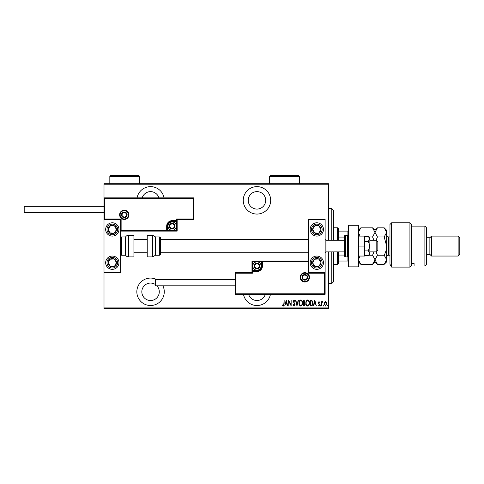 <?xml version="1.0" encoding="UTF-8"?>
<svg xmlns="http://www.w3.org/2000/svg" width="484" height="484" viewBox="0 0 484 484"><rect width="100%" height="100%" fill="white"/><g stroke="black" fill="none" stroke-linecap="round" stroke-linejoin="round"><path stroke-width="0.73" d="M243.476 294.29A13.715 13.715 0 0 0 270.453 294.29M156.622 279.492A13.715 13.715 0 0 0 136.839 291.798A13.715 13.715 0 0 0 150.554 305.513A13.715 13.715 0 0 0 162.896 285.808M164.046 197.859A13.715 13.715 0 0 0 137.069 197.859M256.962 214.067A13.715 13.715 0 0 0 270.677 200.352A13.715 13.715 0 0 0 256.962 186.636A13.715 13.715 0 0 0 243.246 200.352A13.715 13.715 0 0 0 256.962 214.067M256.962 191.622A8.73 8.73 0 0 1 265.692 200.352A8.73 8.73 0 0 1 256.962 209.082A8.73 8.73 0 0 1 248.238 200.352A8.73 8.73 0 0 1 256.962 191.622M142.193 197.859A8.73 8.73 0 0 1 158.921 197.859M156.913 285.808A8.73 8.73 0 0 1 150.554 300.522A8.73 8.73 0 0 1 141.83 291.798A8.73 8.73 0 0 1 155.546 284.634M265.329 294.29A8.73 8.73 0 0 1 248.601 294.29M324.558 302.306L325.544 301.599L326.531 302.3L326.888 303.813L325.544 306.003L324.201 303.813L324.558 302.306M321.443 305.924L321.443 301.677L321.739 302.3L322.417 301.599L322.713 301.744L321.799 303.038L321.443 305.924M318.974 301.599L319.652 302.204L319.44 302.573L318.968 302.125L318.605 302.694L319.652 304.775L318.896 306.003L318.157 305.428L318.363 305.029L318.889 305.477L319.355 304.793L318.309 302.718L318.974 301.599M311.176 305.924L310.105 305.924L310.105 300.11L311.896 300.316L312.936 303.093C313.081 304.624 312.489 305.567 311.176 305.924M303.238 305.924L303.238 300.11L303.892 300.11L304.956 301.55L304.569 302.79L305.253 304.273L304.164 305.924L303.238 305.924M296.97 305.924L295.482 300.11L295.803 300.11L297.007 304.805L298.217 300.11L298.537 300.11L296.97 305.924M288.839 305.924L288.543 300.11L290.854 304.696L291.15 300.11L291.15 305.924L288.839 301.351L288.839 305.924M283.842 303.976L284.138 300.11L284.138 304.037L283.334 306.076L282.499 305.404L282.68 304.956L283.358 305.477L283.842 303.976M328.454 307.921L328.454 308.423L104.006 308.423L104.006 307.921L328.454 307.921L328.454 251.892M328.454 240.252L328.454 184.222L104.006 184.222L104.006 183.726L328.454 183.726L328.454 184.222M104.006 307.921L104.006 272.673L120.631 272.673L120.631 219.47L104.006 219.47L104.006 212.657L24.2 212.657L24.2 206.335L104.006 206.335L104.006 184.222M286.232 300.11L287.798 305.924L286.994 304.061L285.542 304.061L284.737 305.924L286.232 300.11M294.054 306.076L293.02 304.805L293.31 304.509L294.06 305.477L294.732 304.49L293.243 301.314L294.066 299.959L294.956 300.945L294.677 301.302L294.03 300.558L293.54 301.29L295.034 304.503L294.054 306.076M298.985 303.044C298.888 301.52 299.475 300.491 300.758 299.959C302.064 300.455 302.669 301.471 302.567 303.014C302.669 304.539 302.07 305.561 300.782 306.076C299.493 305.573 298.894 304.563 298.985 303.044M305.852 303.044C305.749 301.52 306.342 300.491 307.618 299.959C308.931 300.455 309.536 301.471 309.433 303.014C309.53 304.539 308.937 305.561 307.649 306.076C306.354 305.573 305.755 304.563 305.852 303.044M314.8 300.11L316.367 305.924L315.568 304.061L314.116 304.061L313.311 305.924L314.8 300.11M320.323 305.519L320.62 305.029L320.922 305.519L320.62 306.003L320.323 305.519M323.082 305.519L323.385 305.029L323.681 305.519L323.385 306.003L323.082 305.519M327.559 305.519L327.856 305.029L328.158 305.519L327.856 306.003L327.559 305.519M286.843 303.462L286.268 301.229L285.693 303.462L286.843 303.462M302.27 303.014C302.343 301.774 301.841 300.951 300.77 300.558C299.705 300.969 299.209 301.798 299.287 303.038C299.215 304.273 299.711 305.089 300.77 305.477C301.847 305.089 302.349 304.267 302.27 303.014M303.946 300.703L303.535 300.703L303.535 302.573L304.654 301.562L303.946 300.703M303.734 303.166L303.535 305.331L303.976 305.331L304.956 304.273L304.363 303.238L303.734 303.166M309.131 303.014C309.203 301.774 308.707 300.951 307.636 300.558C306.566 300.969 306.076 301.798 306.148 303.038C306.076 304.273 306.572 305.089 307.636 305.477C308.713 305.089 309.209 304.267 309.131 303.014M310.401 300.703L310.401 305.331L311.799 305.18L312.64 303.087L311.72 300.866L310.401 300.703M315.411 303.462L314.842 301.229L314.267 303.462L315.411 303.462M326.591 303.813L325.544 302.125L324.504 303.813L325.544 305.477L326.591 303.813M331.782 240.252L331.782 208.664L333.446 210.328L333.446 240.252M333.446 251.892L333.446 281.821L331.782 283.479L331.782 251.892M331.782 208.664L328.454 208.664M331.782 283.479L328.454 283.479M337.602 240.252L337.602 227.782L338.431 228.617L338.431 240.252M338.431 251.892L338.431 263.532L337.602 264.361L337.602 251.892M337.602 227.782L333.446 227.782M337.602 264.361L333.446 264.361M338.431 231.11L348.407 231.11M338.431 237.081L344.584 237.081M338.431 255.068L344.584 255.068M348.407 261.039L347.905 261.039L347.905 256.81M338.431 261.039L347.905 261.039M347.905 235.333L347.905 231.11M316.814 269.352A6.649 6.649 0 0 1 310.165 262.697A6.649 6.649 0 0 1 316.814 256.048A6.649 6.649 0 0 1 323.469 262.697A6.649 6.649 0 0 1 316.814 269.352M316.814 222.797A6.649 6.649 0 0 0 310.165 229.446A6.649 6.649 0 0 0 316.814 236.095A6.649 6.649 0 0 0 323.469 229.446A6.649 6.649 0 0 0 311.248 225.81A6.649 6.649 0 0 0 313.178 235.012A6.649 6.649 0 0 1 311.248 225.81M308.502 272.673L308.502 219.47L325.127 219.47L325.127 272.673L308.502 272.673L308.005 273.176L308.005 261.535L308.502 261.039L261.451 261.039L261.451 261.535L252.473 261.535L252.473 270.514L256.962 270.514A4.489 4.489 0 0 0 261.451 266.025L261.451 261.535L261.953 261.535A0.496 0.496 0 0 1 262.449 261.039L262.449 266.025A5.487 5.487 0 0 1 256.962 271.512L252.473 271.512L252.473 273.176L235.847 273.176L235.847 293.788L235.351 294.29L235.351 272.673L251.976 272.673L251.976 271.512L252.473 271.512L252.473 271.01L256.962 271.01A4.985 4.985 0 0 0 261.953 266.025L261.953 261.535L308.005 261.535M112.318 222.797A6.649 6.649 0 0 1 118.967 229.446A6.649 6.649 0 0 1 112.318 236.095A6.649 6.649 0 0 1 105.669 229.446A6.649 6.649 0 0 1 112.318 222.797M112.318 269.352A6.649 6.649 0 0 0 118.967 262.697A6.649 6.649 0 0 0 112.318 256.048A6.649 6.649 0 0 0 105.669 262.697A6.649 6.649 0 0 0 112.318 269.352A6.649 6.649 0 0 1 108.682 257.131A6.649 6.649 0 0 0 106.752 266.339M104.006 219.47L104.006 197.859L193.788 197.859L193.788 219.47L193.285 218.974L193.285 198.355L104.502 198.355L104.502 218.974L104.006 219.47L104.006 272.673M376.171 240.252L377.835 241.915L377.835 250.228L376.171 251.892L376.171 240.252L369.855 240.252M344.584 240.252L325.962 240.252L325.962 251.892L325.127 252.727M128.448 214.817A4.156 4.156 0 0 0 124.291 210.661A4.156 4.156 0 0 0 120.129 214.817A4.156 4.156 0 0 0 124.291 218.974A4.156 4.156 0 0 0 128.448 214.817A4.156 4.156 0 0 1 124.291 218.974A4.156 4.156 0 0 1 120.129 214.817M193.788 219.47L177.156 219.47L177.156 220.637L176.66 220.637L176.66 218.974L193.285 218.974M172.171 221.636L172.171 221.134L176.66 221.134A0.496 0.496 0 0 0 177.156 220.637L177.156 231.11L167.682 231.11L167.682 230.614L176.66 230.614L176.66 221.636L172.171 221.636A4.489 4.489 0 0 0 167.682 226.125L167.682 230.614L167.186 230.614L167.186 226.125L167.186 230.614A0.496 0.496 0 0 1 166.684 231.11L167.682 231.11M166.684 231.11A0.496 0.496 0 0 0 167.186 230.614L166.684 230.614L166.684 231.11L120.631 231.11L121.127 230.614L166.684 230.614L166.684 226.125A5.487 5.487 0 0 1 172.171 220.637L176.66 220.637L176.66 221.134A0.496 0.496 0 0 0 177.156 220.637M193.285 198.355L193.788 197.859M177.156 219.47L176.66 218.974M104.502 198.355L104.006 197.859M104.502 218.974L121.127 218.974L120.631 219.47M177.156 231.11L176.66 230.614M167.682 226.125L167.186 226.125A4.985 4.985 0 0 1 172.171 221.134A4.985 4.985 0 0 0 167.186 226.125L166.684 226.125M300.691 277.332A4.156 4.156 0 0 0 304.847 281.488A4.156 4.156 0 0 0 309.004 277.332A4.156 4.156 0 0 0 304.847 273.176A4.156 4.156 0 0 0 300.691 277.332A4.156 4.156 0 0 1 304.847 273.176A4.156 4.156 0 0 1 309.004 277.332M235.847 293.788L324.631 293.788L324.631 273.176L325.127 272.673L325.127 294.29L235.351 294.29M251.976 271.512A0.496 0.496 0 0 1 252.473 271.01A0.496 0.496 0 0 0 251.976 271.512L251.976 261.039L261.451 261.039M235.351 272.673L235.847 273.176M251.976 272.673L252.473 273.176M324.631 293.788L325.127 294.29M251.976 261.039L252.473 261.535M254.469 266.025A2.493 2.493 0 0 0 259.122 267.271A2.493 2.493 0 0 0 256.962 263.532A2.493 2.493 0 0 0 254.469 266.025M254.802 266.025L254.802 267.271L256.962 268.517L259.122 267.271L259.122 264.778L256.962 263.532L254.802 264.778L254.802 266.025M261.118 266.025A4.156 4.156 0 0 1 256.962 270.181A4.156 4.156 0 0 1 252.805 266.025A4.156 4.156 0 0 1 256.962 261.868A4.156 4.156 0 0 1 261.118 266.025A4.156 4.156 0 0 0 256.962 261.868A4.156 4.156 0 0 0 252.805 266.025M259.122 267.271L259.122 264.778L256.962 263.532M254.802 264.778L254.802 267.271M169.678 226.125A2.493 2.493 0 0 0 174.331 227.371A2.493 2.493 0 0 0 172.171 223.626A2.493 2.493 0 0 0 169.678 226.125M170.011 226.125L170.011 227.371L172.171 228.617L174.331 227.371L174.331 224.872L172.171 223.626L170.011 224.872L170.011 226.125M176.327 226.125A4.156 4.156 0 0 1 172.171 230.281A4.156 4.156 0 0 1 168.015 226.125A4.156 4.156 0 0 1 172.171 221.968A4.156 4.156 0 0 1 176.327 226.125A4.156 4.156 0 0 0 172.171 221.968A4.156 4.156 0 0 0 168.015 226.125M174.331 227.371L174.331 224.872L172.171 223.626M170.011 224.872L170.011 227.371M121.793 214.817A2.493 2.493 0 0 0 126.445 216.064A2.493 2.493 0 0 0 124.291 212.325A2.493 2.493 0 0 0 121.793 214.817M122.131 214.817L122.131 216.064L124.291 217.31L126.445 216.064L126.445 213.571L124.291 212.325L122.131 213.571L122.131 214.817M126.445 216.064L126.445 213.571L124.291 212.325M122.131 213.571L122.131 216.064M302.355 277.332A2.493 2.493 0 0 0 307.007 278.578A2.493 2.493 0 0 0 304.847 274.833A2.493 2.493 0 0 0 302.355 277.332M302.688 277.332L302.688 278.578L304.847 279.825L307.007 278.578L307.007 276.086L304.847 274.833L302.688 276.086L302.688 277.332M307.007 278.578L307.007 276.086L304.847 274.833M302.688 276.086L302.688 278.578M320.299 231.721A4.156 4.156 0 0 0 314.939 225.738A4.156 4.156 0 0 0 314.546 232.925A4.156 4.156 0 0 0 320.299 231.721M319.833 231.419L320.965 229.676L319.089 225.968L314.939 225.738L312.664 229.216L314.546 232.925L318.696 233.155L319.833 231.419M322.386 233.082A6.649 6.649 0 0 1 316.814 236.095A6.649 6.649 0 0 0 322.386 233.082M320.965 229.676L319.089 225.968L314.939 225.738L312.664 229.216L314.546 232.925L318.696 233.155L320.965 229.676M115.797 231.721A4.156 4.156 0 0 0 110.443 225.738A4.156 4.156 0 0 0 110.043 232.925A4.156 4.156 0 0 0 115.797 231.721M115.331 231.419L116.469 229.676L114.593 225.968L110.443 225.738L108.168 229.216L110.043 232.925L114.194 233.155L115.331 231.419M116.469 229.676L114.593 225.968L110.443 225.738L108.168 229.216L110.043 232.925L114.194 233.155L116.469 229.676M108.84 264.972A4.156 4.156 0 0 0 116.469 262.473A4.156 4.156 0 0 0 110.043 259.218A4.156 4.156 0 0 0 108.84 264.972M109.305 264.669L110.443 266.406L114.593 266.182L116.469 262.473L114.194 258.988L110.043 259.218L108.168 262.927L109.305 264.669M117.884 259.061A6.649 6.649 0 0 0 112.318 256.048A6.649 6.649 0 0 1 115.954 268.269M110.443 266.406L114.593 266.182L116.469 262.473L114.194 258.988L110.043 259.218L108.168 262.927L110.443 266.406M313.336 264.972A4.156 4.156 0 0 0 320.965 262.473A4.156 4.156 0 0 0 314.546 259.218A4.156 4.156 0 0 0 313.336 264.972M313.801 264.669L314.939 266.406L319.089 266.182L320.965 262.473L318.696 258.988L314.546 259.218L312.664 262.927L313.801 264.669M314.939 266.406L319.089 266.182L320.965 262.473L318.696 258.988L314.546 259.218L312.664 262.927L314.939 266.406M128.496 235.266A3.327 3.327 0 0 0 125.616 236.93L125.616 255.219A3.327 3.327 0 0 0 128.496 256.883L133.929 256.883L133.929 235.266L128.496 235.266L128.496 256.883M125.616 236.93L121.46 236.93A0.829 0.829 0 0 0 120.631 237.759M121.46 236.93L121.46 255.219A0.829 0.829 0 0 1 120.631 254.384M121.46 255.219L125.616 255.219M152.666 235.266L147.233 235.266L147.233 256.883L152.666 256.883L152.666 235.266L155.546 236.93L155.546 255.219L159.702 255.219L159.702 236.93L160.531 237.759L160.531 254.384L159.702 255.219M160.531 248.885L160.531 252.727L308.502 252.727M235.351 285.808L155.546 285.808L155.546 279.492L235.351 279.492M358.384 225.29L358.384 266.853L348.407 266.853L348.407 225.29L358.384 225.29M347.572 256.883L347.572 235.266L345.413 235.266A0.829 0.829 0 0 0 344.584 236.095L344.584 256.048A0.829 0.829 0 0 0 345.413 256.883L347.572 256.883A0.829 0.829 0 0 0 348.407 256.048M347.572 235.266A0.829 0.829 0 0 1 348.407 236.095M368.318 241.274L369.855 246.072L369.855 238.872L368.318 236.476L369.855 237.759L369.855 238.872L368.318 241.274L364.531 241.274M368.318 236.476L364.531 236.476M368.318 250.875L369.855 253.271L369.855 246.072L368.318 250.875L364.531 250.875M368.318 255.673L369.855 254.384L369.855 253.271L368.318 255.673L364.531 255.673M358.384 246.072L364.531 246.072L364.531 236.095L358.384 236.095M364.531 246.072L364.531 256.048L358.384 256.048M389.971 224.461L391.635 222.797L391.635 267.101L389.971 264.288L389.971 224.461M424.885 226.125L426.549 227.782L426.549 264.361L424.885 266.025L424.885 226.125L411.588 226.125M429.871 237.759L429.871 254.384L431.534 256.048L431.534 236.095L429.871 237.759L426.549 237.759M458.136 236.095L459.8 237.759L459.8 254.384L458.136 256.048L458.136 236.095L431.534 236.095M458.136 256.048L431.534 256.048M429.871 254.384L426.549 254.384M411.588 263.35L414.08 263.35L414.08 266.025L414.08 263.35M424.885 266.025L414.08 266.025M409.924 222.797L411.588 224.461L411.588 265.25L409.924 267.101L391.635 267.101L409.924 267.101L409.924 222.797L391.635 222.797M409.924 267.101L411.588 265.25M389.971 264.288L391.635 267.101M360.029 236.095L358.384 232.393L360.828 227.837L372.565 227.837L375.009 232.393L372.565 236.954L368.893 236.954M373.969 251.892L372.565 255.195L368.893 255.195M372.565 236.954L373.969 240.252M372.565 255.195L375.009 259.751L372.565 264.312L360.828 264.312L358.384 259.751L360.029 256.048M374.326 262.098L374.828 260.943M375.009 251.892L375.009 261.868L372.565 264.312M372.565 227.837L375.009 230.281L375.009 240.252M376.044 240.252L377.453 236.954L375.009 232.393L377.453 227.837L384.205 227.837L386.643 232.393L386.643 261.868L384.205 264.312L377.453 264.312L375.009 259.751L377.453 255.195L376.044 251.892M375.009 259.751L375.052 260.344M384.205 227.837L386.643 230.281L386.595 231.763M386.643 232.393L384.205 236.954L386.643 246.072C386.553 249.278 385.736 252.315 384.205 255.195L386.643 259.751L384.205 264.312M385.96 262.098L386.595 260.386M384.205 255.195L377.453 255.195M384.205 236.954L377.453 236.954M299.36 176.412L269.431 176.412L270.266 175.577L298.531 175.577L299.36 176.412L299.36 183.726M269.431 176.412L269.431 183.726M139.749 176.412L109.826 176.412L110.654 175.577L138.92 175.577L139.749 176.412L139.749 183.726M109.826 176.412L109.826 183.726M119.633 214.817A4.652 4.652 0 0 1 124.291 210.159A4.652 4.652 0 0 1 128.944 214.817A4.652 4.652 0 0 1 124.291 219.47A4.652 4.652 0 0 1 119.633 214.817M121.127 218.974L121.127 230.614M176.66 221.134L176.66 221.636L177.156 221.636M172.171 221.134L172.171 220.637M309.5 277.332A4.652 4.652 0 0 1 304.847 281.984A4.652 4.652 0 0 1 300.189 277.332A4.652 4.652 0 0 1 304.847 272.673A4.652 4.652 0 0 1 309.5 277.332M324.631 273.176L308.005 273.176M256.962 270.514L256.962 271.01A4.985 4.985 0 0 0 261.953 266.025L262.449 266.025M252.473 271.01L252.473 270.514L251.976 270.514M256.962 271.01L256.962 271.512M261.451 266.025L261.953 266.025M254.136 266.025A2.825 2.825 0 0 0 256.962 268.85A2.825 2.825 0 0 0 259.787 266.025A2.825 2.825 0 0 0 256.962 263.199A2.825 2.825 0 0 0 254.136 266.025M169.346 226.125A2.825 2.825 0 0 0 172.171 228.95A2.825 2.825 0 0 0 174.996 226.125A2.825 2.825 0 0 0 172.171 223.293A2.825 2.825 0 0 0 169.346 226.125M121.46 214.817A2.825 2.825 0 0 0 124.291 217.643A2.825 2.825 0 0 0 127.117 214.817A2.825 2.825 0 0 0 124.291 211.992A2.825 2.825 0 0 0 121.46 214.817M302.022 277.332A2.825 2.825 0 0 0 304.847 280.157A2.825 2.825 0 0 0 307.673 277.332A2.825 2.825 0 0 0 304.847 274.507A2.825 2.825 0 0 0 302.022 277.332M321.273 232.356A5.318 5.318 0 0 0 319.724 224.993A5.318 5.318 0 0 0 312.361 226.536A5.318 5.318 0 0 0 313.904 233.899A5.318 5.318 0 0 0 321.273 232.356M116.771 232.356A5.318 5.318 0 0 0 115.228 224.993A5.318 5.318 0 0 0 107.865 226.536A5.318 5.318 0 0 0 109.408 233.899A5.318 5.318 0 0 0 116.771 232.356M107.865 265.607A5.318 5.318 0 0 0 115.228 267.156A5.318 5.318 0 0 0 116.771 259.787A5.318 5.318 0 0 0 109.408 258.244A5.318 5.318 0 0 0 107.865 265.607M312.361 265.607A5.318 5.318 0 0 0 319.724 267.156A5.318 5.318 0 0 0 321.273 259.787A5.318 5.318 0 0 0 313.904 258.244A5.318 5.318 0 0 0 312.361 265.607M345.413 235.266L345.413 256.883M389.971 236.93L388.64 236.93L388.64 255.219C387.43 255.334 386.764 256 386.643 257.216M325.962 240.252L325.127 239.423M133.929 239.423L147.233 239.423M160.531 239.423L308.502 239.423M133.929 252.727L147.233 252.727M376.171 251.892L369.855 251.892M344.584 251.892L325.962 251.892M159.702 236.93L155.546 236.93M152.666 256.883L155.546 255.219M358.384 261.868L360.828 264.312M358.384 230.281L360.828 227.837M375.009 230.281L377.453 227.837M375.009 261.868L377.453 264.312M389.971 255.219L388.64 255.219M388.64 236.93C387.43 236.809 386.764 236.144 386.643 234.934"/></g></svg>
